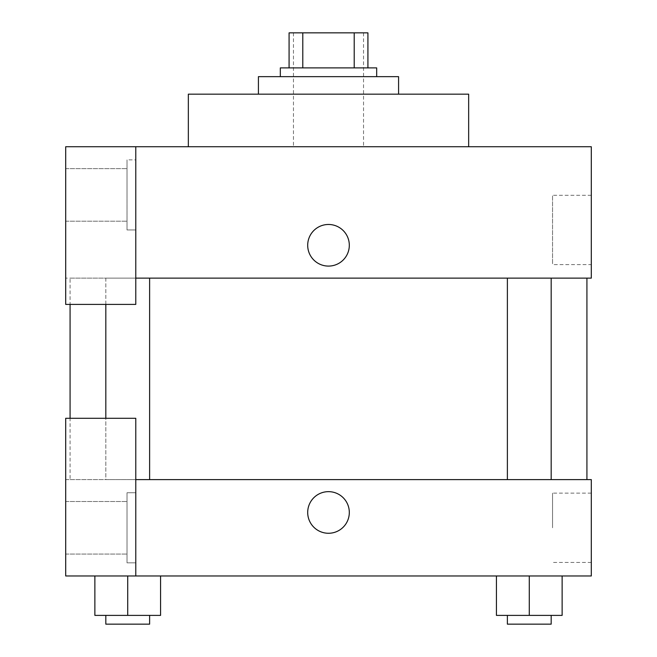 <?xml version="1.0" encoding="UTF-8"?>
<svg xmlns="http://www.w3.org/2000/svg" width="657" height="657" viewBox="0 0 657 657"><rect width="100%" height="100%" fill="white"/><g stroke="black" fill="none" stroke-linecap="round" stroke-linejoin="round"><path stroke-width="0.49" stroke-dasharray="3.29 2.46" d="M328.5 146.733L293.457 146.733L328.5 146.733M328.5 32.85L293.457 32.85L328.5 32.85M354.205 67.893L354.205 32.85L367.92 32.85L367.92 67.893L302.795 67.893L367.92 67.893M354.205 32.85L289.08 32.85M302.795 67.893L289.08 67.893L302.795 67.893L302.795 32.85M376.683 67.893L280.317 67.893M280.317 76.647L376.683 76.647L280.317 76.647M258.423 76.647L398.577 76.647M328.5 94.173L258.423 94.173L328.5 94.173M188.337 146.733L188.337 94.173L468.663 94.173L468.663 146.733L188.337 146.733L468.663 146.733M135.777 278.133L591.3 278.133L591.3 146.733L65.7 146.733L65.7 304.413L135.777 304.413L135.777 146.733L135.777 304.413L65.7 304.413L65.7 278.133L65.7 304.413L135.777 304.413L135.777 278.133L65.7 278.133L135.777 278.133L135.777 146.733M135.777 159.873L135.777 229.95L135.777 159.873L127.023 159.873L127.023 229.95L127.023 159.873L127.023 229.95L127.023 159.873L135.777 159.873L135.777 229.95L135.777 159.873M127.023 194.907L127.023 168.627L127.023 194.907M65.7 194.907L65.7 168.627L65.7 194.907M349.302 245.283A20.802 20.802 0 0 0 318.095 227.265A20.802 20.802 0 0 0 318.095 263.301A20.802 20.802 0 0 0 349.302 245.283A20.802 20.802 0 0 1 318.095 263.301A20.802 20.802 0 0 1 318.095 227.265A20.802 20.802 0 0 1 349.302 245.283M591.3 264.599L591.3 195.301L591.3 264.599L552.545 264.599L552.545 195.301L552.545 264.599M65.7 245.283L65.7 224.48L65.708 245.283M307.698 245.283A20.802 20.802 0 0 0 338.905 263.301A20.802 20.802 0 0 0 338.905 227.265A20.802 20.802 0 0 0 307.698 245.283M507.376 278.133L551.182 278.133L507.376 278.133L551.182 278.133L507.376 278.133L507.376 479.61L551.182 479.61L507.376 479.61M105.818 304.413L105.818 278.133L149.624 278.133L105.818 278.133L149.624 278.133L105.818 278.133L105.818 479.61L149.624 479.61L105.818 479.61L149.624 479.61L105.818 479.61L105.818 418.287M70.077 278.133L586.923 278.133L70.077 278.133L70.077 304.413M70.077 479.61L586.923 479.61L70.077 479.61L70.077 418.287M65.7 479.61L135.777 479.61L65.7 479.61L65.7 575.967L135.777 575.967L135.777 418.287L65.7 418.287L65.7 479.61M135.777 575.967L591.3 575.967L591.3 479.61L135.777 479.61L135.777 418.287L135.777 575.967L135.777 479.61M65.7 512.46L65.7 491.65L65.708 512.46M65.7 527.793L65.7 554.073L65.7 527.793M127.023 527.793L127.023 501.513L127.023 527.793M127.023 492.75L127.023 562.827L127.023 492.75L127.023 562.827L127.023 492.75L135.777 492.75L135.777 562.827L135.777 492.75L127.023 492.75M135.777 492.75L135.777 562.827L135.777 492.75M135.777 418.287L65.7 418.287L135.777 418.287M127.721 575.967L94.871 575.967L160.571 575.967L94.871 575.967L127.696 575.967L127.721 615.387L94.871 615.387L94.871 575.967L127.721 575.967L127.721 615.387L105.818 615.387L149.624 615.387L94.871 615.387L160.571 615.387L105.818 615.387L149.624 615.387L127.721 615.387L127.721 575.967L94.871 575.967L94.871 615.387L94.871 575.967M529.279 615.387L529.279 575.967L529.279 615.387L562.129 615.387L529.279 615.387L562.129 615.387L562.129 575.967L496.429 575.967L562.105 575.967L496.429 575.967L496.429 615.387L529.279 615.387L496.429 615.387L496.429 575.967L562.129 575.967L529.304 575.967L562.129 575.967L529.304 575.967L529.279 615.387L496.429 615.387L496.429 575.967M591.3 527.793L591.3 493.136L591.3 527.793M552.545 527.793L552.545 493.136L552.545 527.793M307.698 512.46A20.802 20.802 0 0 0 338.905 530.478A20.802 20.802 0 0 0 338.905 494.442A20.802 20.802 0 0 0 307.698 512.46M349.302 512.46A20.802 20.802 0 0 0 318.095 494.442A20.802 20.802 0 0 0 318.095 530.478A20.802 20.802 0 0 0 349.302 512.46A20.802 20.802 0 0 1 318.095 530.478A20.802 20.802 0 0 1 318.095 494.442A20.802 20.802 0 0 1 349.302 512.46M507.376 615.387L507.376 624.15L551.182 624.15L507.376 624.15L551.182 624.15L551.182 615.387M562.129 615.387L562.129 575.967L529.279 575.967M105.818 615.387L105.818 624.15L149.624 624.15L105.818 624.15L149.624 624.15L149.624 615.387M160.571 615.387L160.571 575.967L160.571 615.387L127.721 615.387M293.457 32.85L293.457 146.733M363.543 32.85L363.543 146.733M135.777 229.95L127.023 229.95L135.777 229.95M65.7 221.187L127.023 221.187L65.7 221.187M65.7 168.627L127.023 168.627L65.7 168.627M591.3 195.301L552.545 195.301M149.624 479.61L149.624 278.133M551.182 479.61L551.182 278.133M65.7 554.073L127.023 554.073L65.7 554.073M65.7 501.513L127.023 501.513L65.7 501.513M135.777 562.827L127.023 562.827L135.777 562.827M591.3 493.136L552.545 493.136M591.3 562.441L552.545 562.441"/><path stroke-width="0.99" d="M302.795 67.893L302.795 32.85L289.08 32.85L289.08 67.893L289.08 32.85M302.795 32.85L367.92 32.85L367.92 67.893M354.205 67.893L354.205 32.85M280.317 76.647L280.317 67.893L376.683 67.893L376.683 76.647M398.577 94.173L398.577 76.647L258.423 76.647L258.423 94.173M468.663 146.733L468.663 94.173L188.337 94.173L188.337 146.733M135.777 146.733L65.7 146.733L65.7 304.413L135.777 304.413L135.777 146.733L591.3 146.733L591.3 278.133L135.777 278.133M307.698 245.283A20.802 20.802 0 0 1 338.905 227.265A20.802 20.802 0 0 1 338.905 263.301A20.802 20.802 0 0 1 307.698 245.283M70.077 418.287L70.077 304.413M507.376 278.133L507.376 479.61M105.818 418.287L105.818 304.413M135.777 479.61L591.3 479.61L591.3 575.967L65.7 575.967L65.7 418.287L135.777 418.287L135.777 575.967M307.698 512.46A20.802 20.802 0 0 1 338.905 494.442A20.802 20.802 0 0 1 338.905 530.478A20.802 20.802 0 0 1 307.698 512.46M496.429 575.967L496.429 615.387L562.129 615.387L562.129 575.967L562.129 615.387M529.279 615.387L529.279 575.967M551.182 615.387L551.182 624.15L507.376 624.15L507.376 615.387M94.871 575.967L94.871 615.387L160.571 615.387L160.571 575.967L160.571 615.387M127.721 615.387L127.721 575.967M149.624 615.387L149.624 624.15L105.818 624.15L105.818 615.387M586.923 479.61L586.923 278.133M551.182 278.133L551.182 479.61M149.624 479.61L149.624 278.133"/></g></svg>
